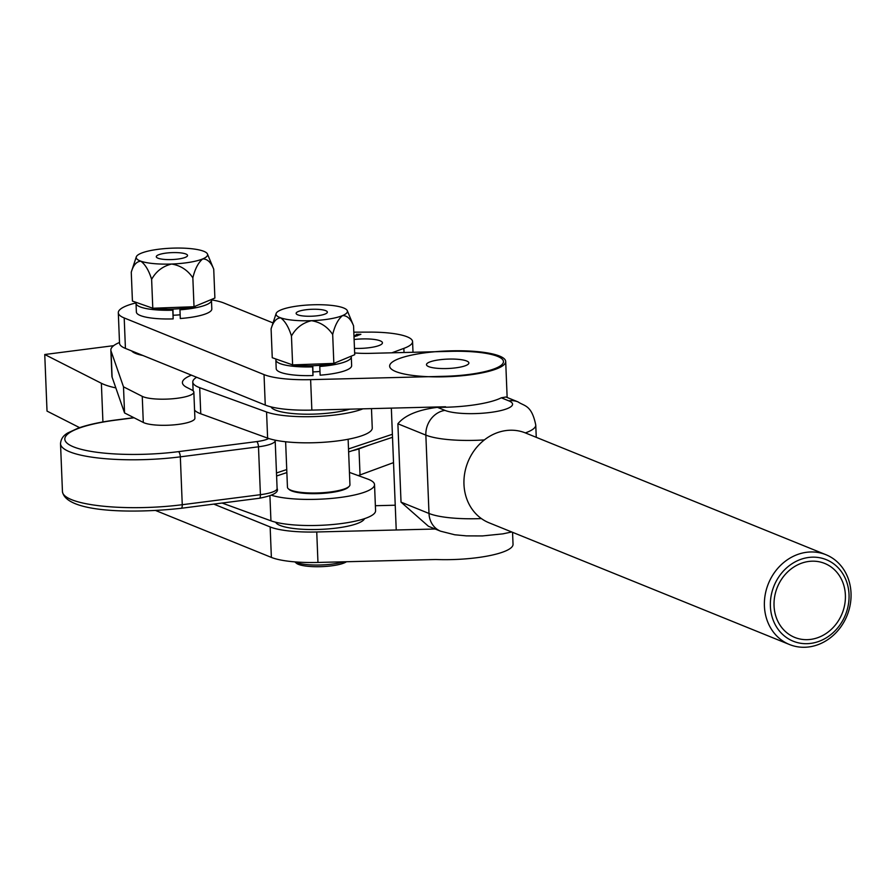 <?xml version="1.0" encoding="UTF-8"?>
<svg xmlns="http://www.w3.org/2000/svg" width="895" height="895" viewBox="0 0 895 895"><rect width="100%" height="100%" fill="white"/><g stroke="black" fill="none" stroke-linecap="round" stroke-linejoin="round"><path stroke-width="1.34" d="M354.465 348.379A21.223 4.699 -2.3 0 0 382.445 342.807A21.223 4.699 -2.3 0 0 374.289 339.451A21.223 4.699 -2.3 0 0 354.107 339.507A21.223 4.699 177.7 0 1 380.89 341.14A21.223 4.699 177.7 0 1 382.445 342.807A21.223 4.699 177.7 0 1 354.465 348.379M79.621 427.653L47.021 411.096L44.75 354.509L113.687 345.66M115.824 387.893A81.3 18.012 177.7 0 1 101.37 383.273L44.75 354.509M142.876 355.483A44.672 9.901 177.7 0 1 134.228 352.809A44.672 9.901 177.7 0 1 131.666 350.941M371.481 408.623L372.253 428.034A55.837 12.373 177.7 0 1 330.624 441.705A55.837 12.373 177.7 0 1 267.616 438.114L200.76 413.792A55.837 12.373 177.7 0 1 194.573 410.078M362.922 408.836A55.837 12.373 177.7 0 1 266.565 412.002L199.708 387.669A55.837 12.373 177.7 0 1 192.772 382.064A55.837 12.373 177.7 0 1 196.643 377.276M349.453 472.403L367.588 479.004A55.837 12.373 177.7 0 1 374.524 484.609L375.576 510.732A55.837 12.373 177.7 0 1 333.947 524.403A55.837 12.373 177.7 0 1 270.939 520.812L222.083 503.035M374.524 484.609A55.837 12.373 177.7 0 1 334.573 498.123A55.837 12.373 177.7 0 1 271.666 495.304M349.788 409.16A44.672 9.901 177.7 0 1 280.057 411.555A44.672 9.901 177.7 0 1 271.028 406.889A44.672 9.901 177.7 0 0 275.57 410.145A44.672 9.901 177.7 0 0 349.788 409.16M364.511 518.664A44.672 9.901 177.7 0 1 326.686 529.034A44.672 9.901 177.7 0 1 278.692 524.806A44.672 9.901 177.7 0 1 275.66 522.232M393.52 462.614L360.036 474.954A33.507 7.417 177.7 0 1 358.179 475.581M369.221 445.072L358.984 448.842A33.507 7.417 177.7 0 1 352.283 450.722M353.972 336.039L357.004 334.64L356.299 334.316L360.875 334.305L354.006 336.811M357.038 335.412L356.501 334.45M353.816 332.168L371.828 332.112A51.373 11.378 177.7 0 1 412.573 341.599A51.373 11.378 177.7 0 1 403.858 348.379L391.853 352.809M191.452 375.173A60.301 13.358 -2.3 0 0 182.412 382.68A60.301 13.358 -2.3 0 0 186.842 387.423L191.877 389.985A26.805 5.941 177.7 0 1 193.846 392.088A26.805 5.941 177.7 0 1 172.321 398.79A26.805 5.941 177.7 0 1 142.249 396.351L123.499 386.83L111.047 351.053A64.776 14.354 177.7 0 1 110.857 350.09A64.776 14.354 177.7 0 1 119.494 342.472M123.499 386.83L124.55 412.942L143.301 422.462L142.249 396.351M193.846 392.088L194.897 418.211A26.805 5.941 177.7 0 1 173.373 424.912A26.805 5.941 177.7 0 1 143.301 422.462M110.857 350.09L111.909 376.213A64.776 14.354 -2.3 0 0 112.099 377.164L124.55 412.942M348.121 439.255L349.945 484.732A31.269 6.925 177.7 0 1 349.195 486.332A31.269 6.925 177.7 0 1 330.456 491.959A31.269 6.925 177.7 0 1 288.335 488.782A31.269 6.925 177.7 0 1 287.452 487.238L285.628 441.761M349.195 486.332L348.356 487.193A30.374 6.735 177.7 0 1 330.154 492.653A30.374 6.735 177.7 0 1 289.242 489.565L288.335 488.782M512.555 532.312L513.036 544.283A58.074 12.866 177.7 0 1 435.798 559.498L317.96 562.452A55.837 12.373 177.7 0 1 271.375 557.406L155.797 510.575M435.216 529.012L316.74 531.977A55.837 12.373 177.7 0 1 270.156 526.942L213.793 504.109M375.374 505.709A35.733 7.921 -2.3 0 0 376.113 505.697L395.232 505.216M428.716 366.637A21.223 4.699 177.7 0 1 426.479 364.668A21.223 4.699 177.7 0 1 442.712 359.432A21.223 4.699 177.7 0 1 466.631 360.987A21.223 4.699 177.7 0 1 468.879 362.956A21.223 4.699 177.7 0 1 452.646 368.192A21.223 4.699 177.7 0 1 428.716 366.637M445.598 406.766L311.852 410.111A55.837 12.373 177.7 0 1 265.256 405.077L125.423 348.412A55.837 12.373 177.7 0 1 119.527 343.21L118.308 312.735A55.837 12.373 177.7 0 1 135.738 302.969M319.985 371.436A21.223 4.699 177.7 0 1 313.06 371.895M354.655 352.943A35.733 7.921 -2.3 0 0 369.993 353.357L450.979 351.332A55.837 12.373 177.7 0 1 503.471 361.569A55.837 12.373 177.7 0 1 444.367 376.303L310.621 379.648A55.837 12.373 177.7 0 1 264.036 374.602L124.204 317.949A55.837 12.373 177.7 0 1 118.308 312.735M211.947 299.959A55.837 12.373 177.7 0 1 223.996 303.058L272.986 322.905M180.152 314.783A21.223 4.699 177.7 0 1 173.227 315.23M481.398 518.574A58.074 12.866 -2.3 0 1 428.996 513.461L401.027 502.129L428.459 526.282L440.564 531.183A22.33 19.567 112.1 0 1 428.996 513.461L425.852 435.115L397.883 423.782C404.808 415.291 417.999 409.809 437.431 407.337A58.074 12.866 -2.3 0 0 501.301 397.805L505.943 397L518.06 401.911A22.33 19.567 112.1 0 0 508.796 400.848L501.301 397.805M499.567 356.065A58.074 12.866 177.7 0 1 505.697 361.479A58.074 12.866 177.7 0 1 461.272 375.81A58.074 12.866 177.7 0 1 395.78 371.559A58.074 12.866 177.7 0 1 389.649 366.144A58.074 12.866 177.7 0 1 434.086 351.813A58.074 12.866 177.7 0 1 499.567 356.065M808.151 561.534A39.917 34.961 112.1 0 0 774.69 596.406A39.917 34.961 112.1 0 0 794.726 637.419A39.917 34.961 112.1 0 0 811.273 639.31A39.917 34.961 112.1 0 0 844.746 604.438A39.917 34.961 112.1 0 0 824.709 563.436A39.917 34.961 112.1 0 0 808.151 561.534M825.917 554.699L525.477 432.956A48.464 42.457 112.1 0 0 505.384 430.652A48.464 42.457 112.1 0 0 464.751 472.996A48.464 42.457 112.1 0 0 489.073 522.803L789.513 644.534A48.464 42.457 -67.9 0 1 765.191 594.739A48.464 42.457 -67.9 0 1 805.824 552.394A48.464 42.457 -67.9 0 1 825.917 554.699A48.464 42.457 -67.9 0 1 850.25 604.494A48.464 42.457 -67.9 0 1 809.617 646.839A48.464 42.457 -67.9 0 1 789.513 644.534M811.441 643.292A44 38.541 112.1 0 0 849.031 594.56A44 38.541 112.1 0 0 807.995 557.551A44 38.541 112.1 0 0 770.394 606.295A44 38.541 112.1 0 0 811.441 643.292M346.477 561.736A26.134 5.784 177.7 0 1 320.611 566.68A26.134 5.784 177.7 0 1 296.334 563.179L294.847 561.881M295.093 561.892A28.36 6.287 -2.3 0 0 317.031 565.047A28.36 6.287 -2.3 0 0 343.579 561.803M312.803 365.731L312.981 375.564A37.747 8.357 -2.3 0 1 276.208 368.673L275.861 359.969A37.747 8.357 -2.3 0 0 312.635 366.861L312.981 375.564M351.645 365.641L351.299 356.937A37.747 8.357 -2.3 0 0 351.287 356.915A37.747 8.357 -2.3 0 1 351.299 357.071A37.747 8.357 -2.3 0 1 319.783 366.469L320.13 375.173A37.747 8.357 -2.3 0 0 351.645 365.775A37.747 8.357 -2.3 0 0 351.645 365.641A37.747 8.357 -2.3 0 0 351.634 365.507M312.635 366.861L312.668 365.731M319.783 366.469L319.817 365.328M172.97 309.066L173.149 318.9A37.747 8.357 -2.3 0 1 136.376 312.019L136.029 303.315A37.747 8.357 -2.3 0 0 172.802 310.196L173.149 318.9M211.813 308.988L211.466 300.284A37.747 8.357 -2.3 0 0 211.466 300.25A37.747 8.357 -2.3 0 1 211.466 300.418A37.747 8.357 -2.3 0 1 179.951 309.815L180.298 318.519A37.747 8.357 -2.3 0 0 211.813 309.122A37.747 8.357 -2.3 0 0 211.813 308.988A37.747 8.357 -2.3 0 0 211.802 308.853M172.802 310.196L172.847 309.077M179.951 309.815L179.984 308.663M296.122 313.328A15.64 3.468 -2.3 0 0 296.122 313.384A15.64 3.468 -2.3 0 0 311.751 316.215A15.64 3.468 -2.3 0 0 327.369 312.176A15.64 3.468 -2.3 0 0 327.369 312.12A15.64 3.468 -2.3 0 0 311.728 309.29A15.64 3.468 -2.3 0 0 296.122 313.328M276.04 314.055A35.733 7.921 -2.3 0 0 280.694 317.848C285.169 321.215 288.761 327.279 291.457 336.017C295.965 327.939 302.644 322.826 311.482 320.69C320.5 322.189 327.57 326.798 332.683 334.517C334.808 325.59 338.097 319.291 342.539 315.588C347.126 315.521 350.806 318.933 353.559 325.825L347.294 310.654A35.733 7.921 -2.3 0 0 342.796 307.656A35.733 7.921 -2.3 0 0 311.997 304.815A35.733 7.921 177.7 0 0 280.952 309.916A35.733 7.921 -2.3 0 0 276.13 313.518A35.733 7.921 -2.3 0 0 276.04 314.055M353.559 325.825L354.722 354.7L333.846 363.392L292.62 364.903L272.259 357.72L271.095 328.845C273.154 321.775 276.354 318.117 280.694 317.848A35.733 7.921 -2.3 0 0 311.482 320.69A35.733 7.921 -2.3 0 0 342.539 315.588A35.733 7.921 -2.3 0 0 347.294 310.654M292.62 364.903L291.457 336.017M333.846 363.392L332.683 334.517M276.13 313.518L271.095 328.845M335.066 363.191L331.139 363.896A32.679 7.238 177.7 0 1 296.514 365.283L292.173 364.858M156.289 256.664A15.64 3.468 -2.3 0 0 156.289 256.72A15.64 3.468 -2.3 0 0 171.918 259.561A15.64 3.468 -2.3 0 0 187.536 255.522A15.64 3.468 -2.3 0 0 187.536 255.467A15.64 3.468 -2.3 0 0 171.896 252.625A15.64 3.468 -2.3 0 0 156.289 256.664M136.208 257.402A35.733 7.921 -2.3 0 0 140.862 261.195C145.337 264.562 148.928 270.614 151.624 279.363C156.133 271.274 162.812 266.162 171.65 264.025C180.667 265.535 187.737 270.145 192.85 277.853C194.976 268.936 198.265 262.627 202.706 258.923C207.293 258.868 210.974 262.28 213.726 269.171L207.461 254.001A35.733 7.921 -2.3 0 0 202.964 250.992A35.733 7.921 -2.3 0 0 172.164 248.161A35.733 7.921 177.7 0 0 141.119 253.263A35.733 7.921 -2.3 0 0 136.297 256.854A35.733 7.921 -2.3 0 0 136.208 257.402M213.726 269.171L214.889 298.046L194.014 306.728L152.788 308.238L132.426 301.067L131.263 272.181C133.321 265.121 136.521 261.452 140.862 261.195A35.733 7.921 -2.3 0 0 171.65 264.025A35.733 7.921 -2.3 0 0 202.706 258.923A35.733 7.921 -2.3 0 0 207.461 254.001M152.788 308.238L151.624 279.363M194.014 306.728L192.85 277.853M136.297 256.854L131.263 272.181M195.233 306.526L191.306 307.231A32.679 7.238 177.7 0 1 156.681 308.618L152.34 308.204M62.449 491.579A87.106 19.298 -2.3 0 0 68.848 498.425A87.106 19.298 -2.3 0 0 182.256 504.713L180.331 456.842A87.106 19.298 177.7 0 1 66.924 450.554A87.106 19.298 177.7 0 1 60.524 443.696L62.449 491.579C65.872 512.421 131.364 513.831 181.137 508.293L259.293 498.269C273.098 495.595 279.027 492.339 277.103 488.491L275.179 440.608A26.805 5.941 177.7 0 1 258.487 446.806L180.331 456.842A4.464 1.6 82.7 0 0 178.474 451.639L256.63 441.604A22.33 4.945 -2.3 0 0 268.735 438.505M134.071 417.775L116.294 420.057A82.642 18.314 -2.3 0 0 70.884 445.665A82.642 18.314 -2.3 0 0 178.474 451.639M276.488 472.974L286.747 469.551M348.502 448.932L392.39 434.276M181.137 508.293A4.464 1.6 82.7 0 0 182.256 504.713L260.411 494.689L258.487 446.806A4.464 1.6 82.7 0 0 256.63 441.604M259.293 498.269A4.464 1.6 82.7 0 0 260.411 494.689A26.805 5.941 -2.3 0 0 277.103 488.491M116.294 420.057A4.464 1.6 -97.3 0 0 115.902 419.979L133.87 417.674M102.925 421.948L101.37 383.273M200.76 413.792L199.708 387.669M267.616 438.114L266.565 412.002M270.939 520.812L269.932 495.975M360.036 474.954L358.984 448.842M404.025 352.507L403.858 348.379M111.047 351.053L112.099 377.164M317.96 562.452L316.74 531.977M271.375 557.406L270.156 526.942M125.423 348.412L124.204 317.949M311.852 410.111L310.621 379.648M265.256 405.077L264.036 374.602M437.431 407.337L444.927 410.38A35.733 7.921 -2.3 0 0 492.843 412.092A35.733 7.921 -2.3 0 0 508.796 400.848M444.927 410.38A22.33 19.567 112.1 0 0 425.852 435.115A58.074 12.866 177.7 0 0 484.363 439.915M401.027 502.129L397.883 423.782M536.262 437.331L535.758 425.047A58.074 12.866 177.7 0 1 525.365 432.911M115.902 419.979C100.508 421.97 87.911 424.7 78.1 428.179L68.009 432.844C63.366 435.362 60.871 438.975 60.524 443.696M276.6 475.995L286.87 472.571M348.625 451.941L392.513 437.297M193.119 390.791L192.772 382.064M413.009 352.283L412.573 341.599M357.127 334.551L357.183 335.849M507.141 397.481L505.697 361.479M396.228 529.997L391.339 408.12M518.06 401.911C524.436 406.319 531.63 404.764 535.758 425.047M511.739 531.977L502.8 533.867L482.371 535.937L466.429 535.881L454.727 534.774L440.564 531.183"/></g></svg>

